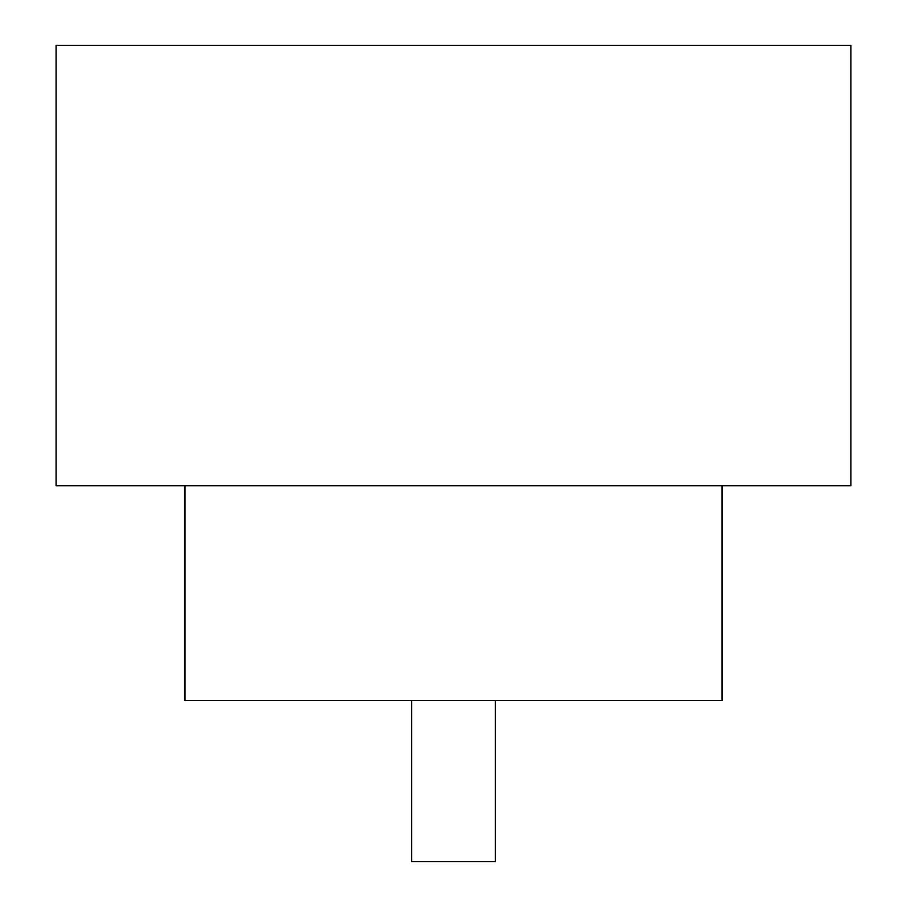 <?xml version="1.0" encoding="UTF-8"?>
<svg xmlns="http://www.w3.org/2000/svg" width="907" height="907" viewBox="0 0 907 907"><rect width="100%" height="100%" fill="white"/><g stroke="black" fill="none" stroke-linecap="round" stroke-linejoin="round"><path stroke-width="1.36" d="M495.392 700.533L495.392 861.65L411.608 861.65L411.608 700.533M184.983 485.721L184.983 700.533L722.017 700.533L722.017 485.721M850.913 485.721L56.087 485.721L56.087 45.35L850.913 45.35L850.913 485.721"/></g></svg>
